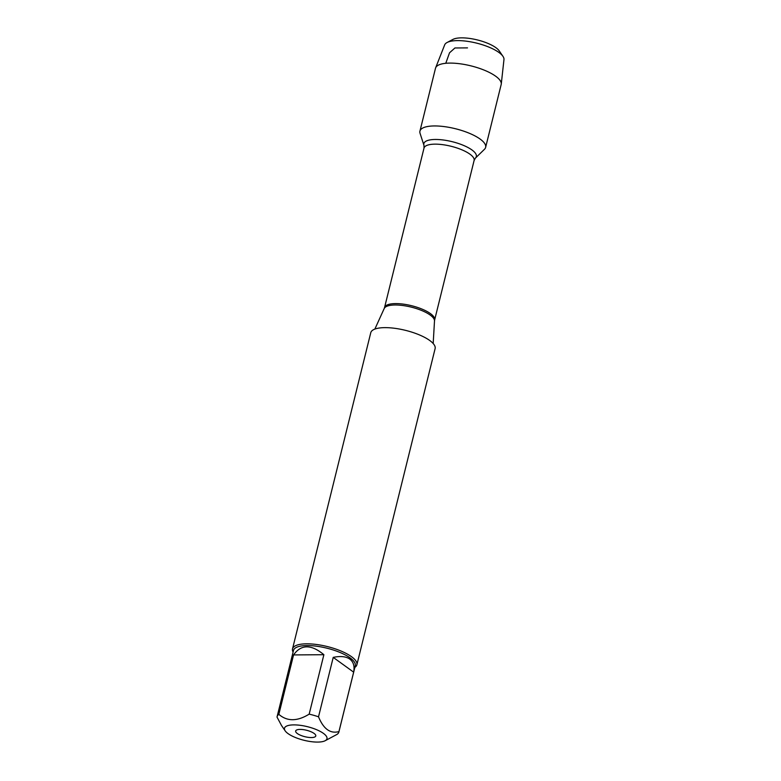 <?xml version="1.0" encoding="UTF-8"?>
<svg xmlns="http://www.w3.org/2000/svg" width="781" height="781" viewBox="0 0 781 781"><rect width="100%" height="100%" fill="white"/><g stroke="black" fill="none" stroke-linecap="round" stroke-linejoin="round"><path stroke-width="1.17" d="M356.868 664.807L435.115 348.619A33.144 10.622 -166.1 0 0 429.706 340.467A33.144 10.622 -166.1 0 0 394.747 328.303A33.144 10.622 -166.1 0 0 370.77 332.696L292.524 648.884A33.144 10.622 13.9 0 1 316.49 644.481A33.144 10.622 13.9 0 1 351.46 656.655A33.144 10.622 13.9 0 1 356.868 664.807A33.144 10.622 13.9 0 1 354.857 667.374M420.061 133.336A33.837 10.846 13.9 0 1 455.391 128.719A33.837 10.846 13.9 0 1 484.484 149.278L475.414 158.104A27.023 8.659 13.9 0 0 452.179 141.683A27.023 8.659 13.9 0 0 423.966 145.373L420.061 133.336M293.09 652.086A33.144 10.622 13.9 0 1 292.524 648.884M314.089 733.427A10.358 3.319 -166.1 0 0 303.165 729.62A10.358 3.319 -166.1 0 0 295.667 730.996A10.358 3.319 -166.1 0 0 304.922 736.708A10.358 3.319 -166.1 0 0 315.778 735.975A10.358 3.319 -166.1 0 0 314.089 733.427M323.393 733.359A21.878 7.009 -166.1 0 0 296.858 724.983A21.878 7.009 -166.1 0 0 285.172 730.85A21.878 7.009 -166.1 0 0 298.488 738.66A21.878 7.009 -166.1 0 0 325.13 740.739A21.878 7.009 -166.1 0 0 323.393 733.359M323.881 654.712C311.209 644.159 301.105 644.227 293.558 654.927L323.881 654.712L309.178 714.137C297.268 721.488 287.154 721.556 278.846 714.351A31.816 10.202 -166.1 0 0 277.099 716.704A31.816 10.202 -166.1 0 0 277.03 717.114L281.443 725.373M293.558 654.927L278.846 714.351M325.13 740.739L337.128 734.335A31.816 10.202 -166.1 0 0 338.876 731.992A31.816 10.202 -166.1 0 0 338.944 731.582C330.334 733.935 323.529 729.005 318.521 716.812A31.816 10.202 -166.1 0 0 309.178 714.137M353.656 672.158C354.769 666.222 353.481 661.878 349.781 659.096C345.963 656.44 340.438 655.874 333.223 657.387L353.656 672.158L338.944 731.582M333.223 657.387L318.521 716.812M277.099 716.704L293.5 650.417A31.816 10.202 13.9 0 1 316.52 646.199A31.816 10.202 13.9 0 1 350.083 657.885A31.816 10.202 13.9 0 1 355.277 665.705L338.876 731.992M447.093 42.496L452.912 39.421A25.353 8.132 13.9 0 1 473.335 39.05A25.353 8.132 13.9 0 1 495.886 47.68A25.353 8.132 13.9 0 1 499.225 50.882L502.944 56.32A30.576 9.802 -166.1 0 0 498.913 52.454A30.576 9.802 -166.1 0 0 471.714 42.047A30.576 9.802 -166.1 0 0 447.093 42.496A30.576 9.802 -166.1 0 0 444.672 44.878L435.632 67.83A33.837 10.846 13.9 0 1 460.653 63.866A33.837 10.846 13.9 0 1 495.662 76.206A33.837 10.846 13.9 0 1 501.265 84.065A33.837 10.846 13.9 0 1 501.177 84.524L485.626 147.375A33.837 10.846 13.9 0 0 480.11 139.057A33.837 10.846 13.9 0 0 444.418 126.629A33.837 10.846 13.9 0 0 419.944 131.12L435.495 68.269A33.837 10.846 13.9 0 1 435.632 67.83M501.265 84.065L503.97 59.561A30.576 9.802 -166.1 0 0 502.944 56.32M467.507 47.885L454.933 47.973L449.524 52.805L445.766 63.3M384.223 308.495L384.555 307.538A25.802 8.269 13.9 0 1 411.587 305.713A25.802 8.269 13.9 0 1 434.646 319.937L434.5 320.932A25.939 8.318 -166.1 0 0 430.194 315.046A25.939 8.318 -166.1 0 0 403.562 305.615A25.939 8.318 -166.1 0 0 384.223 308.495L374.86 329.084M434.646 319.937L474.106 160.486A25.802 8.269 -166.1 0 0 451.047 146.262A25.802 8.269 -166.1 0 0 424.015 148.087L423.966 145.373M434.5 320.932L433.182 343.523M384.555 307.538L424.015 148.087M474.106 160.486L475.414 158.104M285.172 730.85L281.433 725.383"/></g></svg>
